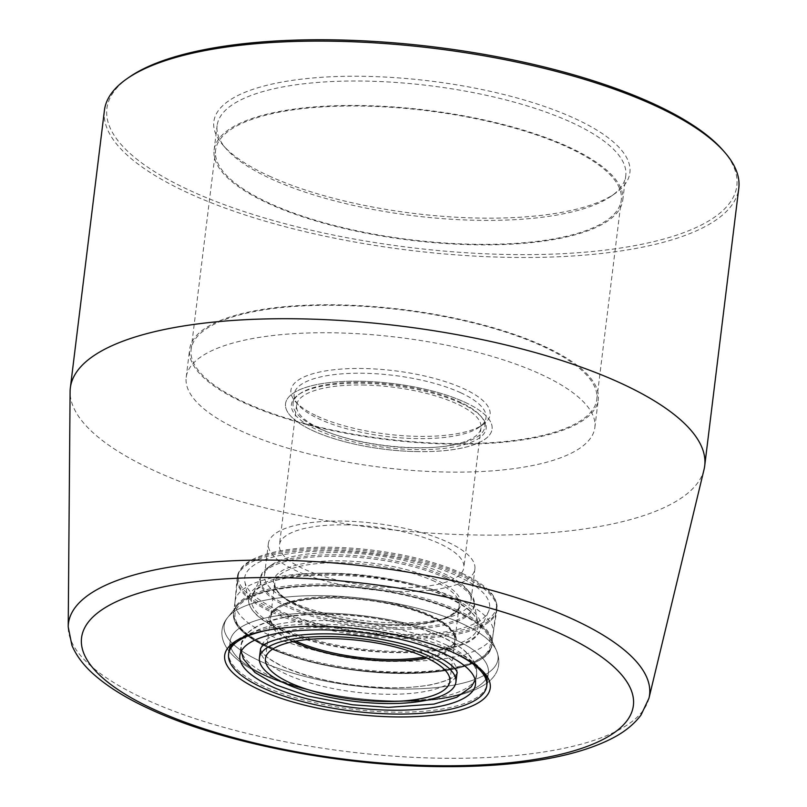 <?xml version="1.0" encoding="UTF-8"?>
<svg xmlns="http://www.w3.org/2000/svg" width="807" height="807" viewBox="0 0 807 807"><rect width="100%" height="100%" fill="white"/><g stroke="black" fill="none" stroke-linecap="round" stroke-linejoin="round"><path stroke-width="0.61" stroke-dasharray="4.04 3.03" d="M228.815 652.318L230.187 641.131L228.815 652.318A130.058 41.389 -173 0 0 263.062 686.011A130.058 41.389 -173 0 0 402.643 712.188A130.058 41.389 -173 0 0 486.984 684.013L488.356 672.826A130.058 41.389 7 0 1 404.014 701.001A130.058 41.389 7 0 1 264.434 674.823A130.058 41.389 7 0 1 230.187 641.131A130.058 41.389 7 0 1 314.528 612.957A130.058 41.389 7 0 1 454.099 639.134A130.058 41.389 7 0 1 488.356 672.826A130.058 41.389 7 0 1 404.014 701.001A130.058 41.389 7 0 1 264.434 674.823A130.058 41.389 7 0 1 230.187 641.131A130.058 41.389 7 0 1 314.528 612.957A130.058 41.389 7 0 1 454.099 639.134A130.058 41.389 7 0 1 488.356 672.826L486.984 684.013M482.626 671.051A130.058 41.389 -173 0 0 481.184 669.306A130.058 41.389 -173 0 0 452.727 650.321A130.058 41.389 -173 0 0 237.994 639.447A130.058 41.389 -173 0 0 236.179 640.798M317.363 416.21A100.33 31.927 -173 0 0 483.02 424.593A100.33 31.927 -173 0 0 463.682 388.671A100.33 31.927 -173 0 0 340.584 369.122A100.33 31.927 -173 0 0 295.412 401.563A100.33 31.927 -173 0 0 317.363 416.21M460.545 392.676A96.608 30.747 7 0 1 485.985 417.713A96.608 30.747 7 0 1 479.166 427.276A96.608 30.747 7 0 1 319.643 419.196A96.608 30.747 7 0 1 298.509 405.094A96.608 30.747 7 0 1 294.202 394.159A96.608 30.747 7 0 1 356.855 373.238A96.608 30.747 7 0 1 460.545 392.676M445.918 576.46A107.765 34.297 7 0 1 469.492 592.187A107.765 34.297 7 0 1 420.982 627.029A107.765 34.297 7 0 1 288.765 606.037A107.765 34.297 7 0 1 267.995 567.442A107.765 34.297 7 0 1 445.918 576.46M291.902 602.022A104.042 33.117 -173 0 0 403.571 622.964A104.042 33.117 -173 0 0 471.036 600.428A104.042 33.117 -173 0 0 466.406 588.656A104.042 33.117 -173 0 0 443.638 573.474A104.042 33.117 -173 0 0 271.848 564.769A104.042 33.117 -173 0 0 264.504 575.068A104.042 33.117 -173 0 0 291.902 602.022M460.333 402.965A98.101 31.221 7 0 1 481.799 417.28A98.101 31.221 7 0 1 437.636 449.005A98.101 31.221 7 0 1 317.272 429.889A98.101 31.221 7 0 1 298.368 394.764A98.101 31.221 7 0 1 460.333 402.965M318.533 428.285A96.608 30.747 -173 0 0 422.222 447.724A96.608 30.747 -173 0 0 484.866 426.802A96.608 30.747 -173 0 0 480.558 415.867A96.608 30.747 -173 0 0 459.425 401.765A96.608 30.747 -173 0 0 299.911 393.685A96.608 30.747 -173 0 0 293.082 403.248A96.608 30.747 -173 0 0 318.533 428.285M269.044 175.966A209.578 66.699 -173 0 0 615.075 193.488A209.578 66.699 -173 0 0 574.675 118.437A209.578 66.699 -173 0 0 317.544 77.593A209.578 66.699 -173 0 0 223.196 145.371A209.578 66.699 -173 0 0 269.044 175.966M571.538 122.442A205.856 65.518 7 0 1 625.758 175.785A205.856 65.518 7 0 1 611.222 196.162A205.856 65.518 7 0 1 271.323 178.952A205.856 65.518 7 0 1 226.283 148.892A205.856 65.518 7 0 1 217.113 125.61A205.856 65.518 7 0 1 350.601 81.023A205.856 65.518 7 0 1 571.538 122.442M722.689 149.981A317.333 100.996 7 0 1 579.819 252.591A317.333 100.996 7 0 1 190.472 190.745A317.333 100.996 7 0 1 129.302 77.119M104.426 110.357A319.562 101.702 -173 0 0 188.586 193.155A319.562 101.702 -173 0 0 531.551 257.463A319.562 101.702 -173 0 0 738.788 188.243M567.452 147.126A204.373 65.044 7 0 1 621.279 200.075A204.373 65.044 7 0 1 488.739 244.35A204.373 65.044 7 0 1 269.407 203.223A204.373 65.044 7 0 1 215.58 150.263A204.373 65.044 7 0 1 348.11 105.999A204.373 65.044 7 0 1 567.452 147.126M542.98 346.425A204.373 65.044 7 0 1 596.807 399.374A204.373 65.044 7 0 1 464.277 443.648A204.373 65.044 7 0 1 244.935 402.511A204.373 65.044 7 0 1 191.108 349.562A204.373 65.044 7 0 1 323.637 305.288A204.373 65.044 7 0 1 542.98 346.425M544.069 346.213A205.856 65.518 7 0 1 598.28 399.556A205.856 65.518 7 0 1 464.782 444.143A205.856 65.518 7 0 1 243.855 402.713A205.856 65.518 7 0 1 189.635 349.381A205.856 65.518 7 0 1 323.133 304.784A205.856 65.518 7 0 1 544.069 346.213M540.629 374.186A205.856 65.518 7 0 1 594.85 427.528A205.856 65.518 7 0 1 461.352 472.115A205.856 65.518 7 0 1 240.415 430.686A205.856 65.518 7 0 1 186.195 377.353A205.856 65.518 7 0 1 319.693 332.756A205.856 65.518 7 0 1 540.629 374.186M464.671 402.148A104.042 33.117 7 0 1 492.078 429.102A104.042 33.117 7 0 1 424.603 451.638A104.042 33.117 7 0 1 312.945 430.706A104.042 33.117 7 0 1 285.537 403.742A104.042 33.117 7 0 1 353.012 381.207A104.042 33.117 7 0 1 464.671 402.148M462.179 573.394A130.058 41.389 7 0 1 496.426 607.096A130.058 41.389 7 0 1 412.084 635.27A130.058 41.389 7 0 1 272.504 609.093A130.058 41.389 7 0 1 238.257 575.391A130.058 41.389 7 0 1 322.598 547.227A130.058 41.389 7 0 1 462.179 573.394M457.478 611.635A130.058 41.389 7 0 1 490.263 637.066A130.058 41.389 7 0 1 491.735 645.328A130.058 41.389 7 0 1 407.394 673.502A130.058 41.389 7 0 1 267.813 647.325A130.058 41.389 7 0 1 233.556 613.633A130.058 41.389 7 0 1 236.986 605.966A130.058 41.389 7 0 1 329.912 585.559A130.058 41.389 7 0 1 457.478 611.635A130.058 41.389 7 0 1 490.263 637.066A130.058 41.389 7 0 1 418.984 673.189A130.058 41.389 7 0 1 267.813 647.325A130.058 41.389 7 0 1 236.986 605.966A130.058 41.389 7 0 1 329.912 585.559A130.058 41.389 7 0 1 457.478 611.635M704.037 469.513A319.562 101.702 7 0 1 492.018 535.112A319.562 101.702 7 0 1 154.5 470.763A319.562 101.702 7 0 1 70.098 391.677M568.532 146.924A205.856 65.518 7 0 1 622.752 200.257A205.856 65.518 7 0 1 489.254 244.854A205.856 65.518 7 0 1 268.317 203.425A205.856 65.518 7 0 1 214.107 150.082A205.856 65.518 7 0 1 347.605 105.495A205.856 65.518 7 0 1 568.532 146.924M345.356 524.853A92.896 29.566 7 0 1 463.843 567.603A92.896 29.566 7 0 1 397.912 587.708A92.896 29.566 7 0 1 279.434 544.957A92.896 29.566 7 0 1 345.356 524.853M362.525 385A92.896 29.566 7 0 1 481.012 427.75A92.896 29.566 7 0 1 415.08 447.855A92.896 29.566 7 0 1 296.603 405.104A92.896 29.566 7 0 1 362.525 385M418.238 451.627A104.042 33.117 7 0 1 285.537 403.742A104.042 33.117 7 0 1 359.377 381.227A104.042 33.117 7 0 1 492.078 429.102A104.042 33.117 7 0 1 418.238 451.627M401.069 591.481A104.042 33.117 7 0 1 268.368 543.605A104.042 33.117 7 0 1 342.198 521.08A104.042 33.117 7 0 1 474.899 568.965A104.042 33.117 7 0 1 401.069 591.481M270.849 629.611A130.058 41.389 7 0 1 451.688 651.824M293.516 641.575A92.896 29.566 7 0 1 270.446 618.162A92.896 29.566 7 0 1 330.688 598.037A92.896 29.566 7 0 1 430.383 616.73A92.896 29.566 7 0 1 454.855 640.798A92.896 29.566 7 0 1 426.802 657.947M277.194 609.699A123.37 39.261 -173 0 0 403.752 634.524A123.37 39.261 -173 0 0 488.497 611.656A123.37 39.261 -173 0 0 457.115 575.835A123.37 39.261 -173 0 0 318.967 551.12A123.37 39.261 -173 0 0 244.844 581.736A123.37 39.261 -173 0 0 277.194 609.699M445.726 577.983A107.765 34.297 -173 0 0 335.187 556.295A107.765 34.297 -173 0 0 261.165 576.279A107.765 34.297 -173 0 0 288.573 607.56A107.765 34.297 -173 0 0 409.25 629.147A107.765 34.297 -173 0 0 473.991 602.405A107.765 34.297 -173 0 0 445.726 577.983M458.981 599.399A130.058 41.389 -173 0 0 319.401 573.222A130.058 41.389 -173 0 0 235.059 601.397A130.058 41.389 -173 0 0 235.019 601.81A130.058 41.389 -173 0 0 269.316 635.089A130.058 41.389 -173 0 0 408.281 661.266A130.058 41.389 -173 0 0 493.178 633.505A130.058 41.389 -173 0 0 493.238 633.091A130.058 41.389 -173 0 0 458.981 599.399M462.361 576.218A130.795 41.631 -173 0 0 321.983 549.89A130.795 41.631 -173 0 0 237.157 578.226A130.795 41.631 -173 0 0 237.117 578.649A130.795 41.631 -173 0 0 271.606 612.12A130.795 41.631 -173 0 0 411.368 638.448A130.795 41.631 -173 0 0 496.749 610.526A130.795 41.631 -173 0 0 496.809 610.102A130.795 41.631 -173 0 0 462.361 576.218M462.532 574.816A130.795 41.631 -173 0 0 322.154 548.498A130.795 41.631 -173 0 0 237.329 576.823A130.795 41.631 -173 0 0 271.777 610.717A130.795 41.631 -173 0 0 412.155 637.036A130.795 41.631 -173 0 0 496.981 608.71A130.795 41.631 -173 0 0 462.532 574.816M461.654 623.418A137.947 43.901 7 0 1 496.426 650.392A137.947 43.901 7 0 1 420.82 688.704A137.947 43.901 7 0 1 260.479 661.276A137.947 43.901 7 0 1 227.776 617.405A137.947 43.901 7 0 1 326.341 595.768A137.947 43.901 7 0 1 461.654 623.418A137.947 43.901 7 0 1 496.426 650.392A137.947 43.901 7 0 1 420.82 688.704A137.947 43.901 7 0 1 260.479 661.276A137.947 43.901 7 0 1 227.776 617.405A137.947 43.901 7 0 1 326.341 595.768A137.947 43.901 7 0 1 461.654 623.418M648.959 698.216A292.749 93.168 7 0 1 454.724 758.308A292.749 93.168 7 0 1 145.532 699.356A292.749 93.168 7 0 1 68.212 626.908M445.343 644.49A118.69 37.778 7 0 1 476.604 675.237A118.69 37.778 7 0 1 399.636 700.95A118.69 37.778 7 0 1 272.262 677.063A118.69 37.778 7 0 1 241 646.306A118.69 37.778 7 0 1 317.968 620.603A118.69 37.778 7 0 1 445.343 644.49M430.988 647.184A98.989 31.503 7 0 1 457.055 672.836A98.989 31.503 7 0 1 392.858 694.282A98.989 31.503 7 0 1 286.626 674.359A98.989 31.503 7 0 1 260.55 648.707A98.989 31.503 7 0 1 324.747 627.271A98.989 31.503 7 0 1 430.988 647.184M279.393 628.835A116.985 37.233 -173 0 0 399.404 652.379A116.985 37.233 -173 0 0 479.762 630.681A116.985 37.233 -173 0 0 450.003 596.726A116.985 37.233 -173 0 0 318.997 573.283A116.985 37.233 -173 0 0 248.717 602.315A116.985 37.233 -173 0 0 279.393 628.835M281.472 628.441A114.14 36.325 -173 0 0 409.28 651.32A114.14 36.325 -173 0 0 477.855 622.984A114.14 36.325 -173 0 0 447.925 597.109A114.14 36.325 -173 0 0 330.84 574.14A114.14 36.325 -173 0 0 252.43 595.304A114.14 36.325 -173 0 0 281.472 628.441M434.721 581.423A92.896 29.566 -173 0 0 335.016 562.721A92.896 29.566 -173 0 0 274.773 582.846A92.896 29.566 -173 0 0 299.246 606.914A92.896 29.566 -173 0 0 398.94 625.607A92.896 29.566 -173 0 0 459.183 605.492A92.896 29.566 -173 0 0 434.721 581.423M435.972 579.819A94.379 30.041 -173 0 0 303.493 563.558A94.379 30.041 -173 0 0 298.328 605.724A94.379 30.041 -173 0 0 430.817 621.985A94.379 30.041 -173 0 0 435.972 579.819M424.714 656.979A92.896 29.566 -173 0 0 455.027 639.406A92.896 29.566 -173 0 0 430.555 615.337A92.896 29.566 -173 0 0 330.86 596.635A92.896 29.566 -173 0 0 270.617 616.76A92.896 29.566 -173 0 0 295.08 640.829A92.896 29.566 -173 0 0 295.765 641.141M431.473 616.528A94.379 30.041 -173 0 0 298.983 600.267A94.379 30.041 -173 0 0 293.829 642.433A94.379 30.041 -173 0 0 426.308 658.694A94.379 30.041 -173 0 0 431.473 616.528M457.65 610.233A130.058 41.389 -173 0 0 318.069 584.056A130.058 41.389 -173 0 0 233.727 612.231A130.058 41.389 -173 0 0 267.985 645.933A130.058 41.389 -173 0 0 407.565 672.1A130.058 41.389 -173 0 0 491.907 643.936A130.058 41.389 -173 0 0 457.65 610.233M456.399 611.837A128.565 40.915 -173 0 0 275.923 589.685A128.565 40.915 -173 0 0 268.892 647.123A128.565 40.915 -173 0 0 449.368 669.275A128.565 40.915 -173 0 0 456.399 611.837M481.184 669.306L484.281 672.836M479.166 427.276L483.02 424.593M466.406 588.656L469.492 592.187M480.558 415.867L481.799 417.28M611.222 196.162L615.075 193.488M596.807 399.374L621.279 200.075M594.85 427.528L598.28 399.556M484.866 426.802L485.985 417.713M471.036 600.428L474.899 568.965M491.735 645.328L496.426 607.096M490.263 637.066L496.426 650.392C503.175 667.49 498.151 687.14 450.447 697.167C398.961 707.87 310.039 697.107 262.104 674.39C310.039 697.107 398.961 707.87 450.447 697.167C498.151 687.14 503.175 667.49 496.426 650.392L490.263 637.066M622.752 200.257L625.758 175.785M214.107 150.082L217.113 125.61M227.776 617.405C215.045 632.537 221.31 656.01 262.104 674.39C221.31 656.01 215.045 632.537 227.776 617.405L236.986 605.966L227.776 617.405M233.556 613.633L238.257 575.391M264.504 575.068L268.368 543.605M293.082 403.248L294.202 394.159M186.195 377.353L189.635 349.381M191.108 349.562L215.58 150.263M226.283 148.892L223.196 145.371M299.911 393.685L298.368 394.764M271.848 564.769L267.995 567.442M298.509 405.094L295.412 401.563M237.994 639.447L234.141 642.12M481.012 427.75L463.843 567.603M296.603 405.104L279.434 544.957M475.464 684.507L476.604 675.237C478.238 661.377 466.789 648.596 442.276 636.884C410.965 622.278 359.317 612.997 317.191 614.157C273.724 614.107 241.343 628.411 241 646.306L239.871 655.577M260.55 648.707L260.843 650.049C261.882 654.063 269.457 659.632 283.55 666.764C314.064 679.908 350.44 686.918 392.656 687.776C407.918 687.806 421.143 686.686 432.33 684.407C457.125 678.818 457.761 671.979 457.055 672.836M449.872 681.36L454.855 640.798M265.463 658.714L270.446 618.162M457.044 672.937C456.49 672.019 460.172 678.415 430.323 684.961C397.579 690.338 360.628 688.351 319.491 678.98C304.673 675.328 292.114 671.041 281.814 666.128C259.077 654.719 260.046 647.88 260.54 648.818M241.192 651.34L241.212 646.437C242.342 633.051 256.495 623.458 283.65 617.658C317.605 611.04 370.09 614.561 410.682 625.929C433.228 632.133 450.538 639.89 462.603 649.221C473.215 658.25 477.805 666.955 476.372 675.318L475.212 680.069M244.844 581.736L248.717 602.315C250.927 611.958 261.307 621.047 279.858 629.581C340.322 659.248 470.431 661.125 479.762 630.681L488.497 611.656M261.165 576.279L252.43 595.304C258.896 568.007 389.428 568.067 448.389 597.866C466.476 606.461 476.301 614.833 477.855 622.984L473.991 602.405M274.773 582.846L274.884 585.519L276.902 590.129C280.433 595.405 287.726 600.61 298.782 605.764C324.555 617.869 369.263 625.818 404.509 624.527C422.848 623.892 437.081 621.39 447.199 617.042C456.227 612.15 460.222 608.296 459.183 605.492L455.027 639.406C455.985 632.385 447.976 624.749 431.019 616.477C381.519 592.005 271.999 591.259 270.617 616.76L274.773 582.846M235.059 601.397L233.727 612.231C233.011 624.457 244.592 636.067 268.449 647.073C339.283 681.905 492.563 681.592 491.907 643.936L493.238 633.091M235.019 601.81L237.117 578.649M237.329 576.823L237.157 578.226M496.981 608.71L496.809 610.102M493.178 633.505L496.749 610.526"/><path stroke-width="1.21" d="M455.007 653.307A133.77 42.569 7 0 1 484.281 672.836A133.77 42.569 7 0 1 424.048 716.091A133.77 42.569 7 0 1 259.925 690.015A133.77 42.569 7 0 1 234.141 642.12A133.77 42.569 7 0 1 455.007 653.307M451.688 651.824A130.058 41.389 7 0 1 452.495 652.187A130.058 41.389 7 0 1 486.752 685.889L486.984 684.013A130.058 41.389 -173 0 0 482.626 671.051M126.992 78.723L129.302 77.119A317.333 100.996 7 0 1 653.256 103.649A317.333 100.996 7 0 1 722.689 149.981L724.545 152.099A319.562 101.702 -173 0 0 654.628 105.445A319.562 101.702 -173 0 0 126.992 78.723A319.562 101.702 -173 0 0 104.426 110.357L70.33 387.965A319.562 101.702 7 0 1 277.568 318.745A319.562 101.702 7 0 1 620.533 383.063A319.562 101.702 7 0 1 704.703 465.861A319.562 101.702 7 0 1 704.037 469.513L648.959 698.216A292.749 93.168 7 0 0 572.466 619.009A292.749 93.168 7 0 0 253.317 560.159A292.749 93.168 7 0 0 68.212 626.908L71.904 645.328C76.584 656.283 84.392 666.421 95.327 675.741C109.298 687.766 127.627 698.963 150.294 709.333C223.721 743.55 343.288 766.6 445.494 766.65C470.864 766.751 494.661 765.571 516.873 763.119C555.942 758.832 587.274 750.792 610.889 739.01C623.771 732.595 633.808 724.625 640.99 715.093L648.959 698.216M68.212 626.908L70.098 391.677A319.562 101.702 7 0 1 70.33 387.965M704.703 465.861L738.788 188.243A319.562 101.702 -173 0 0 724.545 152.099M236.179 640.798A130.058 41.389 -173 0 0 228.815 652.318L228.583 654.184A130.058 41.389 7 0 1 270.849 629.611M486.752 685.889A130.058 41.389 7 0 1 402.411 714.064A130.058 41.389 7 0 1 262.83 687.887A130.058 41.389 7 0 1 228.583 654.184M444.213 653.751A118.69 37.778 7 0 1 475.464 684.507A118.69 37.778 7 0 1 398.497 710.21A118.69 37.778 7 0 1 271.122 686.323A118.69 37.778 7 0 1 239.871 655.577A118.69 37.778 7 0 1 316.828 629.864A118.69 37.778 7 0 1 444.213 653.751M285.486 683.62A98.989 31.503 7 0 1 259.41 657.977A98.989 31.503 7 0 1 323.607 636.531A98.989 31.503 7 0 1 429.849 656.454A98.989 31.503 7 0 1 455.915 682.107A98.989 31.503 7 0 1 391.728 703.543A98.989 31.503 7 0 1 285.486 683.62M426.802 657.947A92.896 29.566 7 0 1 294.908 642.231A92.896 29.566 7 0 1 293.516 641.575M425.4 657.291A92.896 29.566 7 0 1 449.872 681.36A92.896 29.566 7 0 1 389.63 701.485A92.896 29.566 7 0 1 289.925 682.783A92.896 29.566 7 0 1 265.463 658.714A92.896 29.566 7 0 1 325.705 638.599A92.896 29.566 7 0 1 425.4 657.291M154.773 709.807A277.971 88.467 7 0 1 169.974 585.62A277.971 88.467 7 0 1 560.159 633.515A277.971 88.467 7 0 1 544.957 757.702A277.971 88.467 7 0 1 154.773 709.807M295.765 641.141A92.896 29.566 -173 0 0 424.714 656.979M259.41 657.977L260.55 648.707M455.915 682.107L457.055 672.836M475.212 680.069L471.238 686.868L456.782 697.268L433.924 704.097L388.419 707.376L352.538 704.783L307.215 695.916L276.034 684.911L254.901 672.473L243.391 658.885L241.192 651.34M260.54 648.818L261.226 647.446C263.375 643.774 272.05 640.223 287.252 636.794C320.006 631.417 356.956 633.404 398.093 642.776C412.912 646.427 425.471 650.714 435.77 655.627C458.507 667.046 457.529 673.875 457.044 672.937"/></g></svg>
